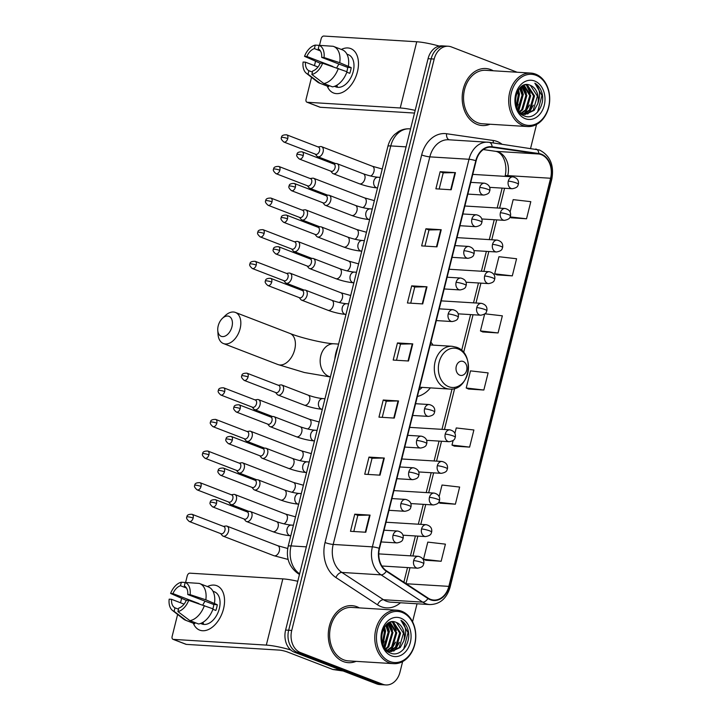 <?xml version="1.0" encoding="UTF-8"?>
<svg xmlns="http://www.w3.org/2000/svg" width="721" height="721" viewBox="0 0 721 721"><rect width="100%" height="100%" fill="white"/><g stroke="black" fill="none" stroke-linecap="round" stroke-linejoin="round"><path stroke-width="1.08" d="M417.396 396.46A31.544 24.126 93.5 0 0 430.392 387.88M433.015 345.107A31.544 24.126 93.5 0 0 430.933 342.169M517.119 72.235L451.454 46.946A17.854 13.654 93.5 0 0 448.273 46.243L442.153 45.865A17.854 13.654 93.5 0 0 428.067 58.689L285.606 630.055A17.854 13.654 93.5 0 0 294.33 652.181L376.614 683.878A17.854 13.654 93.5 0 0 379.787 684.571L382.851 684.761A17.854 13.654 93.5 0 1 379.67 684.067A17.854 13.654 93.5 0 0 382.851 684.761L385.906 684.95A17.854 13.654 93.5 0 0 399.993 672.134L402.624 661.59M445.217 46.054A17.854 13.654 93.5 0 0 431.131 58.87L288.67 630.244A17.854 13.654 93.5 0 0 297.394 652.37L379.67 684.067L297.394 652.37A17.854 13.654 93.5 0 1 288.67 630.244L431.131 58.87A17.854 13.654 93.5 0 1 445.217 46.054M490.884 69.64A28.57 21.855 93.5 0 0 485.801 68.522A28.57 21.855 93.5 0 0 462.603 92.333A28.57 21.855 93.5 0 0 477.221 124.436A28.57 21.855 93.5 0 0 482.304 125.553A28.57 21.855 93.5 0 0 490.001 124.237A28.57 21.855 93.5 0 1 482.304 125.553A28.57 21.855 93.5 0 1 477.221 124.436A28.57 21.855 93.5 0 1 462.603 92.333A28.57 21.855 93.5 0 1 485.801 68.522A28.57 21.855 93.5 0 1 490.884 69.64A28.57 21.855 93.5 0 1 493.281 70.775A28.57 21.855 93.5 0 0 490.884 69.64M356.967 606.758A28.57 21.855 93.5 0 0 351.884 605.649A28.57 21.855 93.5 0 0 328.686 629.451A28.57 21.855 93.5 0 0 343.304 661.554A28.57 21.855 93.5 0 0 348.378 662.671A28.57 21.855 93.5 0 0 356.084 661.355A28.57 21.855 93.5 0 1 348.378 662.671A28.57 21.855 93.5 0 1 343.304 661.554A28.57 21.855 93.5 0 1 328.686 629.451A28.57 21.855 93.5 0 1 351.884 605.649A28.57 21.855 93.5 0 1 356.967 606.758A28.57 21.855 93.5 0 1 359.364 607.893A28.57 21.855 93.5 0 0 356.967 606.758M541.291 154.645A19.043 14.564 -86.5 0 1 550.592 178.249L448.841 586.371A19.043 14.564 -86.5 0 1 433.808 600.043A19.043 14.564 -86.5 0 1 428.085 598.097L386.474 570.816A19.043 14.564 -86.5 0 1 379.507 548.411L476.148 160.828A19.043 14.564 -86.5 0 1 491.172 147.156A19.043 14.564 -86.5 0 1 492.082 147.246L538.812 153.997A19.043 14.564 -86.5 0 1 541.291 154.645M541.408 154.186A19.521 14.934 93.5 0 0 538.866 153.528L492.137 146.778A19.521 14.934 93.5 0 0 475.797 160.693L379.165 548.284A19.521 14.934 93.5 0 0 386.303 571.239L427.913 598.52A19.521 14.934 93.5 0 0 449.183 586.506L550.943 178.384A19.521 14.934 93.5 0 0 541.408 154.186M425.859 560.28L441.153 561.271L445.416 544.148L427.787 542.111L423.524 559.235L425.994 560.334M440.089 503.195L455.384 504.186L459.647 487.063L442.018 485.035L439.161 496.49M454.32 446.119L469.614 447.11L473.886 429.986L456.258 427.95L454.933 433.249M511.243 217.796L526.537 218.787L530.809 201.664L513.181 199.636L510.126 211.893M497.012 274.872L512.307 275.873L516.578 258.749L498.95 256.712L494.678 273.836L497.157 274.935M482.782 331.957L498.076 332.949L502.348 315.825L484.936 313.815M468.551 389.034L483.845 390.025L488.117 372.901L470.489 370.873L466.217 387.997L468.695 389.097M448.273 46.243A17.854 13.654 93.5 0 0 434.186 59.059L291.735 630.433A17.854 13.654 93.5 0 0 300.45 652.559L382.734 684.256A17.854 13.654 93.5 0 0 385.906 684.95M412.556 621.754L417.035 603.783M530.602 148.301L536.541 124.463M380.03 475.166L364.727 474.22L368.99 457.096L384.302 458.042L380.03 475.166M365.799 532.242L350.496 531.305L354.759 514.181L370.071 515.118L365.799 532.242M422.722 303.92L407.419 302.982L411.691 285.858L426.994 286.796L422.722 303.92M436.953 246.843L421.65 245.906L425.922 228.782L441.225 229.72L436.953 246.843M451.184 189.767L435.881 188.821L440.152 171.697L455.456 172.643L451.184 189.767M394.261 418.081L378.958 417.144L383.23 400.02L398.533 400.957L394.261 418.081M408.492 361.005L393.188 360.067L397.46 342.944L412.763 343.881L408.492 361.005M397.46 342.944L400.515 344.115L412.286 343.863A4.759 0.721 14 0 1 412.763 343.881M383.23 400.02L386.285 401.2L398.055 400.948A4.759 0.721 14 0 1 398.533 400.957M440.152 171.697L443.208 172.878M439.179 189.028L443.217 172.851L454.978 172.625A4.759 0.721 14 0 1 455.456 172.643M425.922 228.782L428.977 229.954L440.747 229.711A4.759 0.721 14 0 1 441.225 229.72M411.691 285.858L414.746 287.039M410.718 303.19L414.755 287.012L426.517 286.787A4.759 0.721 14 0 1 426.994 286.796M354.759 514.181L357.823 515.353L369.585 515.109A4.759 0.721 14 0 1 370.071 515.118M368.99 457.096L372.054 458.277M368.025 474.427L372.054 458.25L383.824 458.024A4.759 0.721 14 0 1 384.302 458.042M483.845 390.025L466.217 387.997M498.076 332.949L480.447 330.921L484.656 314.041M480.447 330.921L482.926 332.02M512.307 275.873L494.678 273.836M526.537 218.787L510.144 216.895M509.981 217.228L511.387 217.859M469.614 447.11L451.986 445.073L453.121 440.531M451.986 445.073L454.464 446.182M455.384 504.186L438.756 502.276M438.584 502.528L440.225 503.258M441.153 561.271L423.524 559.235M396.487 360.266L400.525 344.097M424.948 246.104L428.986 229.936M382.256 417.342L386.285 401.173M353.795 531.503L357.823 515.335M341.348 49.434A23.802 14.907 111.1 0 1 357.454 71.73A23.802 14.907 111.1 0 1 342.655 92.288A23.802 14.907 111.1 0 1 327.226 86.087A23.802 14.907 111.1 0 0 333.589 93.009A23.802 14.907 111.1 0 0 357.454 71.73A23.802 14.907 111.1 0 0 350.703 48.577A23.802 14.907 111.1 0 0 341.348 49.434M439.287 46.09A23.802 3.605 -166 0 0 416.747 41.764L323.774 36.05A2.974 1.866 -68.9 0 0 321.142 38.79L319.502 45.36M415.179 110.376A23.802 3.605 -166 0 0 400.236 107.979L307.263 102.265L320.25 107.267L413.232 112.981A5.948 0.901 14 0 1 414.494 113.116M320.25 107.267A2.974 1.866 111.1 0 1 319.899 107.186L306.903 102.184A2.974 1.866 -68.9 0 1 306.065 99.291L311.535 77.327M314.446 65.647L315.501 61.438M332.805 66.593A11.906 7.453 -68.9 0 1 332.85 66.485L306.867 56.472A11.906 7.453 111.1 0 1 314.41 48.613L320.43 50.93M346.828 72.181L349.766 73.317A17.259 10.806 111.1 0 0 350.64 70.478A17.259 10.806 111.1 0 0 351.19 67.612L339.744 62.7A19.638 12.293 111.1 0 0 333.616 46.459A19.638 12.293 111.1 0 0 333.111 46.288L319.106 45.333L318.231 48.848A11.906 7.453 111.1 0 1 321.683 57.383L347.666 67.395A11.906 7.453 -68.9 0 1 347.198 70.261A11.906 7.453 -68.9 0 1 346.792 71.667M336.779 67.9A11.906 7.453 111.1 0 1 339.032 64.07M346.9 54.129L348.351 54.688A17.259 10.806 111.1 0 1 353.245 71.478A17.259 10.806 111.1 0 1 335.941 86.899L334.49 86.34M334.688 86.259A17.259 10.806 111.1 0 0 337.392 86.214L336.004 85.682M333.616 46.459L342.277 49.794A19.638 12.293 111.1 0 1 348.414 66.035M346.99 71.749A19.638 12.293 111.1 0 1 332.489 86.862L323.828 83.528L311.851 74.461L312.725 70.955A11.906 7.453 111.1 0 0 320.259 63.097L322.611 63.241L346.99 71.749M312.436 72.082L308.894 70.721L308.02 74.227L319.998 83.285L328.659 86.628L328.947 85.493M328.659 86.628A19.638 12.293 111.1 0 1 328.154 86.448L319.493 83.113A19.638 12.293 111.1 0 1 317.474 81.96L306.407 73.317A15.474 9.688 111.1 0 1 303.09 62.033L305.443 62.177L317.979 67.008M338.329 68.405A19.638 12.293 111.1 0 1 323.828 83.528M319.998 83.285A19.638 12.293 111.1 0 1 319.493 83.113M339.744 62.7L324.035 57.527L321.683 57.383M319.106 45.333A15.474 9.688 111.1 0 1 324.035 57.527M322.611 63.241A15.474 9.688 111.1 0 1 311.851 74.461M308.02 74.227A15.474 9.688 111.1 0 1 306.407 73.317M308.894 70.721A11.906 7.453 111.1 0 1 305.443 62.177M306.867 56.472L304.514 56.328L320.196 63.25M304.514 56.328A15.474 9.688 111.1 0 1 315.284 45.099L314.41 48.613M319.106 45.36L315.284 45.099M332.85 66.485L332.39 66.458M351.19 67.612L347.666 67.395M523.843 124.4A25.586 19.575 93.5 0 0 548.591 107.032A25.586 19.575 93.5 0 0 536.082 75.317A25.586 19.575 93.5 0 0 511.342 92.685A25.586 19.575 93.5 0 0 523.843 124.4M522.797 125.499A26.785 20.485 93.5 0 0 527.556 126.545A26.785 20.485 93.5 0 0 549.312 104.221A26.785 20.485 93.5 0 0 535.604 74.128A26.785 20.485 93.5 0 0 530.845 73.082A26.785 20.485 93.5 0 0 509.089 95.397A26.785 20.485 93.5 0 0 522.797 125.499M530.845 73.082L485.693 70.307A26.785 20.485 93.5 0 0 463.945 92.621A26.785 20.485 93.5 0 0 477.644 122.723A26.785 20.485 93.5 0 0 482.412 123.769L527.556 126.545M537.713 103.842A14.88 11.383 93.5 0 0 530.44 85.402C516.164 78.364 508.855 110.8 524.095 115.82C534.441 120.867 545.734 105.599 541.922 92.793C540.543 88.341 538.181 85.132 534.847 83.167C539.984 88.304 540.939 95.199 537.713 103.842L534.162 110.394L525.158 114.468L522.374 113.882L519.255 112.079M525.735 84.718L527.574 85.222L534.531 95.929L530.341 110.16L523.257 114.161M524.203 114.414L520.499 113.431M525.393 84.781L526.618 85.159L533.576 95.875L529.385 110.106L522.788 114.026M515.533 97.641L515.371 99.543M518.011 90.386L519.228 94.992L516.542 107.204M517.462 91.369L518.273 94.929L516.182 106.122M520.129 87.674L523.058 95.226L518.859 109.457L518.02 110.322M519.616 88.223L522.094 95.163L517.651 109.673M522.157 86.06L526.88 95.46L522.689 109.691L519.544 112.305M521.653 86.394L525.924 95.397L521.734 109.628L519.12 111.917M524.086 85.132L530.71 95.695L526.51 109.925L521.382 113.458M523.608 85.312L529.755 95.632L525.555 109.862L520.923 113.215M530.44 85.402L537.406 96.109L533.207 110.34L524.681 114.432M534.667 81.022A19.638 15.024 93.5 0 0 515.677 94.352A19.638 15.024 93.5 0 0 525.267 118.695A19.638 15.024 93.5 0 0 544.256 105.365A19.638 15.024 93.5 0 0 534.667 81.022M534.847 83.167L541.967 95.478L537.569 112.116M533.333 105.203L529.349 112.323L527.664 113.999M526.465 85.105L530.259 93.342M529.511 104.969L525.528 112.088L523.834 113.765M523.185 114.297L522.355 114.891M523.158 85.511L526.429 93.108M518.147 90.179L518.778 92.639M518.029 104.266L516.66 107.528M520.913 86.962L523.32 94.334L518.66 111.295M518.453 89.71L519.49 94.091L516.867 108.051M515.839 95.893L515.38 101.418M218.193 325.901A10.716 6.705 -68.9 0 0 217.76 330.344A10.716 6.705 -68.9 0 0 224.096 336.437A10.716 6.705 -68.9 0 0 231.964 326.739A10.716 6.705 -68.9 0 0 230.215 317.096A10.716 6.705 -68.9 0 0 222.347 318.421A10.716 6.705 -68.9 0 0 218.193 325.901M222.347 318.421L225.168 315.708A16.664 10.436 111.1 0 1 235.397 312.436A16.664 10.436 111.1 0 1 240.12 328.65A16.664 10.436 111.1 0 1 223.42 343.538A16.664 10.436 111.1 0 1 218.021 334.247L217.76 330.344M459.773 375.172A7.138 5.462 93.5 0 0 466.676 370.324A7.138 5.462 93.5 0 0 463.179 361.473A7.138 5.462 93.5 0 0 456.276 366.322A7.138 5.462 93.5 0 0 459.773 375.172M418.991 390.043A28.272 21.621 93.5 0 0 422.209 387.375M337.897 346.873A32.733 25.037 93.5 0 0 334.805 359.283M315.284 154.132L316.798 155.979A5.353 3.353 -68.9 0 0 317.736 156.673A5.353 3.353 -68.9 0 0 318.376 156.808A5.353 3.353 -68.9 0 0 323.107 151.888A5.353 3.353 -68.9 0 0 321.584 146.678A5.353 3.353 -68.9 0 0 320.944 146.534A5.353 3.353 -68.9 0 0 320.43 146.561L318.06 146.913M287.76 138.585A3.866 2.424 -68.9 0 1 283.885 142.037L315.672 154.285A3.866 2.424 -68.9 0 0 316.14 154.384A3.866 2.424 -68.9 0 0 319.547 150.824A3.866 2.424 -68.9 0 0 318.448 147.066L286.67 134.818C283.137 134.755 281.415 135.647 281.523 137.495A3.866 0.586 -166 0 1 282.461 137.341A3.866 0.586 14 0 1 287.76 138.585A3.866 2.424 -68.9 0 0 286.67 134.818M307.398 185.757L308.912 187.604A5.353 3.353 -68.9 0 0 309.85 188.298A5.353 3.353 -68.9 0 0 310.499 188.433A5.353 3.353 -68.9 0 0 315.221 183.513A5.353 3.353 -68.9 0 0 313.698 178.303A5.353 3.353 -68.9 0 0 313.058 178.159A5.353 3.353 -68.9 0 0 312.544 178.186L310.174 178.538M279.874 170.201A3.866 2.424 -68.9 0 1 275.999 173.662L307.786 185.91A3.866 2.424 -68.9 0 0 308.255 186.009A3.866 2.424 -68.9 0 0 311.661 182.449A3.866 2.424 -68.9 0 0 310.571 178.691L278.784 166.443C275.251 166.38 273.538 167.272 273.638 169.12A3.866 0.586 -166 0 1 274.575 168.966A3.866 0.586 14 0 1 279.874 170.201A3.866 2.424 -68.9 0 0 278.784 166.443M299.512 217.381L301.027 219.229A5.353 3.353 -68.9 0 0 301.964 219.914A5.353 3.353 -68.9 0 0 302.613 220.058A5.353 3.353 -68.9 0 0 307.335 215.128A5.353 3.353 -68.9 0 0 305.812 209.919A5.353 3.353 -68.9 0 0 305.172 209.784A5.353 3.353 -68.9 0 0 304.659 209.802L302.297 210.162M271.997 201.826A3.866 2.424 -68.9 0 1 268.113 205.287L299.9 217.526A3.866 2.424 -68.9 0 0 300.369 217.625A3.866 2.424 -68.9 0 0 303.775 214.074A3.866 2.424 -68.9 0 0 302.685 210.307L270.898 198.068C267.365 198.005 265.652 198.897 265.752 200.735A3.866 0.586 -166 0 1 266.689 200.591A3.866 0.586 14 0 1 271.997 201.826A3.866 2.424 -68.9 0 0 270.898 198.068M291.626 248.997L293.15 250.845A5.353 3.353 -68.9 0 0 294.078 251.539A5.353 3.353 -68.9 0 0 294.727 251.683A5.353 3.353 -68.9 0 0 299.449 246.753A5.353 3.353 -68.9 0 0 297.935 241.544A5.353 3.353 -68.9 0 0 297.286 241.409A5.353 3.353 -68.9 0 0 296.773 241.427L294.411 241.778M264.111 233.451A3.866 2.424 -68.9 0 1 260.236 236.903L292.014 249.151A3.866 2.424 -68.9 0 0 292.483 249.25A3.866 2.424 -68.9 0 0 295.898 245.69A3.866 2.424 -68.9 0 0 294.799 241.932L263.012 229.684C259.479 229.62 257.767 230.513 257.866 232.36A3.866 0.586 -166 0 1 258.803 232.216A3.866 0.586 14 0 1 264.111 233.451A3.866 2.424 -68.9 0 0 263.012 229.684M283.741 280.622L285.264 282.47A5.353 3.353 -68.9 0 0 286.201 283.164A5.353 3.353 -68.9 0 0 286.841 283.299A5.353 3.353 -68.9 0 0 291.563 278.378A5.353 3.353 -68.9 0 0 290.049 273.169A5.353 3.353 -68.9 0 0 289.4 273.025A5.353 3.353 -68.9 0 0 288.887 273.052L286.525 273.403M256.225 265.076A3.866 2.424 -68.9 0 1 252.35 268.527L284.137 280.775A3.866 2.424 -68.9 0 0 284.597 280.875A3.866 2.424 -68.9 0 0 288.012 277.315A3.866 2.424 -68.9 0 0 286.913 273.556L255.126 261.308C251.593 261.245 249.881 262.138 249.98 263.985A3.866 0.586 -166 0 1 250.926 263.832A3.866 0.586 14 0 1 256.225 265.076A3.866 2.424 -68.9 0 0 255.126 261.308M252.206 407.113L253.72 408.96A5.353 3.353 -68.9 0 0 254.657 409.654A5.353 3.353 -68.9 0 0 255.306 409.789A5.353 3.353 -68.9 0 0 260.029 404.869A5.353 3.353 -68.9 0 0 258.515 399.65A5.353 3.353 -68.9 0 0 257.866 399.515A5.353 3.353 -68.9 0 0 257.352 399.542L254.991 399.894M224.691 391.557A3.866 2.424 -68.9 0 1 220.806 395.018L252.593 407.266A3.866 2.424 -68.9 0 0 253.062 407.365A3.866 2.424 -68.9 0 0 256.478 403.805A3.866 2.424 -68.9 0 0 255.378 400.038L223.591 387.799C220.058 387.736 218.346 388.628 218.445 390.476A3.866 0.586 -166 0 1 219.382 390.322A3.866 0.586 14 0 1 224.691 391.557A3.866 2.424 -68.9 0 0 223.591 387.799M244.32 438.738L245.843 440.585A5.353 3.353 -68.9 0 0 246.771 441.27A5.353 3.353 -68.9 0 0 247.42 441.414A5.353 3.353 -68.9 0 0 252.143 436.484A5.353 3.353 -68.9 0 0 250.629 431.275A5.353 3.353 -68.9 0 0 249.98 431.14A5.353 3.353 -68.9 0 0 249.466 431.158L247.105 431.519M216.805 423.182A3.866 2.424 -68.9 0 1 212.929 426.643L244.716 438.882A3.866 2.424 -68.9 0 0 245.176 438.981A3.866 2.424 -68.9 0 0 248.592 435.43A3.866 2.424 -68.9 0 0 247.492 431.663L215.705 419.424C212.172 419.361 210.46 420.253 210.559 422.091A3.866 0.586 -166 0 1 211.505 421.947A3.866 0.586 14 0 1 216.805 423.182A3.866 2.424 -68.9 0 0 215.705 419.424M236.434 470.353L237.957 472.201A5.353 3.353 -68.9 0 0 238.894 472.895A5.353 3.353 -68.9 0 0 239.534 473.039A5.353 3.353 -68.9 0 0 244.257 468.109A5.353 3.353 -68.9 0 0 242.743 462.9A5.353 3.353 -68.9 0 0 242.094 462.756A5.353 3.353 -68.9 0 0 241.58 462.783L239.219 463.134M208.919 454.807A3.866 2.424 -68.9 0 1 205.043 458.259L236.83 470.507A3.866 2.424 -68.9 0 0 237.29 470.606A3.866 2.424 -68.9 0 0 240.706 467.046A3.866 2.424 -68.9 0 0 239.606 463.288L207.819 451.04C204.286 450.976 202.574 451.869 202.682 453.716A3.866 0.586 -166 0 1 203.619 453.572A3.866 0.586 14 0 1 208.919 454.807A3.866 2.424 -68.9 0 0 207.819 451.04M228.557 501.978L230.071 503.826A5.353 3.353 -68.9 0 0 231.008 504.52A5.353 3.353 -68.9 0 0 231.648 504.655A5.353 3.353 -68.9 0 0 236.38 499.734A5.353 3.353 -68.9 0 0 234.857 494.525A5.353 3.353 -68.9 0 0 234.217 494.381A5.353 3.353 -68.9 0 0 233.703 494.408L231.333 494.759M201.033 486.432A3.866 2.424 -68.9 0 1 197.157 489.883L228.945 502.131A3.866 2.424 -68.9 0 0 229.413 502.231A3.866 2.424 -68.9 0 0 232.82 498.671A3.866 2.424 -68.9 0 0 231.72 494.912L199.942 482.664C196.409 482.601 194.688 483.494 194.796 485.341A3.866 0.586 -166 0 1 195.733 485.188A3.866 0.586 14 0 1 201.033 486.432A3.866 2.424 -68.9 0 0 199.942 482.664M220.671 533.603L222.185 535.451A5.353 3.353 -68.9 0 0 223.122 536.145A5.353 3.353 -68.9 0 0 223.771 536.28A5.353 3.353 -68.9 0 0 228.494 531.35A5.353 3.353 -68.9 0 0 226.971 526.141A5.353 3.353 -68.9 0 0 226.331 526.006A5.353 3.353 -68.9 0 0 225.817 526.033L223.447 526.384M193.147 518.048A3.866 2.424 -68.9 0 1 189.272 521.508L221.059 533.747A3.866 2.424 -68.9 0 0 221.527 533.855A3.866 2.424 -68.9 0 0 224.934 530.295A3.866 2.424 -68.9 0 0 223.843 526.528L192.056 514.289C188.523 514.226 186.811 515.118 186.91 516.957A3.866 0.586 -166 0 1 187.848 516.813A3.866 0.586 14 0 1 193.147 518.048A3.866 2.424 -68.9 0 0 192.056 514.289M330.777 171.138L332.291 172.986A5.353 3.353 -68.9 0 0 333.228 173.68A5.353 3.353 -68.9 0 0 333.877 173.815A5.353 3.353 -68.9 0 0 338.455 169.39A5.353 3.353 -68.9 0 0 337.077 163.685A5.353 3.353 -68.9 0 0 336.437 163.541A5.353 3.353 -68.9 0 0 335.923 163.568L333.562 163.919M303.253 155.592A3.866 2.424 -68.9 0 1 299.377 159.044L331.164 171.292A3.866 2.424 -68.9 0 0 331.633 171.391A3.866 2.424 -68.9 0 0 335.04 167.831A3.866 2.424 -68.9 0 0 333.949 164.073L302.162 151.825C298.629 151.761 296.917 152.654 297.016 154.501A3.866 0.586 -166 0 1 297.953 154.348A3.866 0.586 14 0 1 303.253 155.592A3.866 2.424 -68.9 0 0 302.162 151.825M322.891 202.763L324.405 204.611A5.353 3.353 -68.9 0 0 325.342 205.305A5.353 3.353 -68.9 0 0 325.991 205.44A5.353 3.353 -68.9 0 0 330.569 201.015A5.353 3.353 -68.9 0 0 329.2 195.301A5.353 3.353 -68.9 0 0 328.551 195.166A5.353 3.353 -68.9 0 0 328.037 195.193L325.676 195.544M295.376 187.208A3.866 2.424 -68.9 0 1 291.491 190.668L323.278 202.907A3.866 2.424 -68.9 0 0 323.747 203.016A3.866 2.424 -68.9 0 0 327.163 199.456A3.866 2.424 -68.9 0 0 326.063 195.688L294.276 183.449C290.743 183.386 289.031 184.279 289.13 186.126A3.866 0.586 -166 0 1 290.067 185.973A3.866 0.586 14 0 1 295.376 187.208A3.866 2.424 -68.9 0 0 294.276 183.449M315.005 234.388L316.528 236.236A5.353 3.353 -68.9 0 0 317.456 236.921A5.353 3.353 -68.9 0 0 318.105 237.065A5.353 3.353 -68.9 0 0 322.693 232.64A5.353 3.353 -68.9 0 0 321.314 226.926A5.353 3.353 -68.9 0 0 320.665 226.791A5.353 3.353 -68.9 0 0 320.151 226.809L317.79 227.16M287.49 218.833A3.866 2.424 -68.9 0 1 283.614 222.293L315.401 234.532A3.866 2.424 -68.9 0 0 315.861 234.631A3.866 2.424 -68.9 0 0 319.277 231.08A3.866 2.424 -68.9 0 0 318.177 227.313L286.39 215.074C282.857 215.011 281.145 215.894 281.244 217.742A3.866 0.586 -166 0 1 282.19 217.598A3.866 0.586 14 0 1 287.49 218.833A3.866 2.424 -68.9 0 0 286.39 215.074M307.128 266.004L308.642 267.851A5.353 3.353 -68.9 0 0 309.579 268.545A5.353 3.353 -68.9 0 0 310.219 268.681A5.353 3.353 -68.9 0 0 314.807 264.256A5.353 3.353 -68.9 0 0 313.428 258.551A5.353 3.353 -68.9 0 0 312.779 258.406A5.353 3.353 -68.9 0 0 312.265 258.433L309.904 258.785M279.604 250.457A3.866 2.424 -68.9 0 1 275.728 253.909L307.516 266.157A3.866 2.424 -68.9 0 0 307.975 266.256A3.866 2.424 -68.9 0 0 311.391 262.696A3.866 2.424 -68.9 0 0 310.291 258.938L278.504 246.69C274.971 246.627 273.259 247.519 273.367 249.367A3.866 0.586 -166 0 1 274.304 249.214A3.866 0.586 14 0 1 279.604 250.457A3.866 2.424 -68.9 0 0 278.504 246.69M299.242 297.629L300.756 299.476A5.353 3.353 -68.9 0 0 301.693 300.17A5.353 3.353 -68.9 0 0 302.333 300.306A5.353 3.353 -68.9 0 0 306.921 295.88A5.353 3.353 -68.9 0 0 305.542 290.175A5.353 3.353 -68.9 0 0 304.902 290.031A5.353 3.353 -68.9 0 0 304.388 290.058L302.018 290.41M271.718 282.073A3.866 2.424 -68.9 0 1 267.842 285.534L299.63 297.782A3.866 2.424 -68.9 0 0 300.098 297.881A3.866 2.424 -68.9 0 0 303.505 294.321A3.866 2.424 -68.9 0 0 302.405 290.563L270.627 278.315C267.094 278.252 265.373 279.144 265.481 280.992A3.866 0.586 -166 0 1 266.419 280.839A3.866 0.586 14 0 1 271.718 282.073A3.866 2.424 -68.9 0 0 270.627 278.315M275.584 392.494L277.107 394.342A5.353 3.353 -68.9 0 0 278.036 395.036A5.353 3.353 -68.9 0 0 278.685 395.171A5.353 3.353 -68.9 0 0 283.263 390.746A5.353 3.353 -68.9 0 0 281.893 385.041A5.353 3.353 -68.9 0 0 281.244 384.897A5.353 3.353 -68.9 0 0 280.73 384.924L278.369 385.275M248.069 376.948A3.866 2.424 -68.9 0 1 244.194 380.4L275.972 392.648A3.866 2.424 -68.9 0 0 276.44 392.747A3.866 2.424 -68.9 0 0 279.856 389.187A3.866 2.424 -68.9 0 0 278.757 385.429L246.97 373.181C243.437 373.118 241.724 374.01 241.823 375.857A3.866 0.586 -166 0 1 242.761 375.704A3.866 0.586 14 0 1 248.069 376.948A3.866 2.424 -68.9 0 0 246.97 373.181M267.698 424.119L269.221 425.967A5.353 3.353 -68.9 0 0 270.159 426.661A5.353 3.353 -68.9 0 0 270.799 426.796A5.353 3.353 -68.9 0 0 275.386 422.371A5.353 3.353 -68.9 0 0 274.007 416.657A5.353 3.353 -68.9 0 0 273.358 416.522A5.353 3.353 -68.9 0 0 272.844 416.549L270.483 416.9M240.183 408.564A3.866 2.424 -68.9 0 1 236.308 412.024L268.095 424.263A3.866 2.424 -68.9 0 0 268.554 424.372A3.866 2.424 -68.9 0 0 271.97 420.812A3.866 2.424 -68.9 0 0 270.871 417.044L239.084 404.805C235.551 404.742 233.838 405.635 233.946 407.473A3.866 0.586 -166 0 1 234.884 407.329A3.866 0.586 14 0 1 240.183 408.564A3.866 2.424 -68.9 0 0 239.084 404.805M259.821 455.735L261.335 457.592A5.353 3.353 -68.9 0 0 262.273 458.277A5.353 3.353 -68.9 0 0 262.913 458.421A5.353 3.353 -68.9 0 0 267.5 453.996A5.353 3.353 -68.9 0 0 266.121 448.282A5.353 3.353 -68.9 0 0 265.472 448.147A5.353 3.353 -68.9 0 0 264.967 448.165L262.597 448.516M232.297 440.189A3.866 2.424 -68.9 0 1 228.422 443.649L260.209 455.888A3.866 2.424 -68.9 0 0 260.669 455.987A3.866 2.424 -68.9 0 0 264.084 452.437A3.866 2.424 -68.9 0 0 262.985 448.669L231.198 436.421C227.674 436.367 225.952 437.25 226.061 439.098A3.866 0.586 -166 0 1 226.998 438.954A3.866 0.586 14 0 1 232.297 440.189A3.866 2.424 -68.9 0 0 231.198 436.421M251.935 487.36L253.45 489.208A5.353 3.353 -68.9 0 0 254.387 489.901A5.353 3.353 -68.9 0 0 255.027 490.037A5.353 3.353 -68.9 0 0 259.614 485.612A5.353 3.353 -68.9 0 0 258.235 479.907A5.353 3.353 -68.9 0 0 257.595 479.762A5.353 3.353 -68.9 0 0 257.082 479.789L254.711 480.141M224.411 471.813A3.866 2.424 -68.9 0 1 220.536 475.265L252.323 487.513A3.866 2.424 -68.9 0 0 252.792 487.612A3.866 2.424 -68.9 0 0 256.198 484.052A3.866 2.424 -68.9 0 0 255.108 480.294L223.321 468.046C219.788 467.983 218.066 468.875 218.175 470.723A3.866 0.586 -166 0 1 219.112 470.57A3.866 0.586 14 0 1 224.411 471.813A3.866 2.424 -68.9 0 0 223.321 468.046M244.049 518.985L245.564 520.832A5.353 3.353 -68.9 0 0 246.501 521.526A5.353 3.353 -68.9 0 0 247.15 521.662A5.353 3.353 -68.9 0 0 251.728 517.236A5.353 3.353 -68.9 0 0 250.349 511.522A5.353 3.353 -68.9 0 0 249.709 511.387A5.353 3.353 -68.9 0 0 249.196 511.414L246.834 511.766M216.525 503.429A3.866 2.424 -68.9 0 1 212.65 506.89L244.437 519.138A3.866 2.424 -68.9 0 0 244.906 519.237A3.866 2.424 -68.9 0 0 248.312 515.677A3.866 2.424 -68.9 0 0 247.222 511.91L215.435 499.671C211.902 499.608 210.19 500.5 210.289 502.348A3.866 0.586 -166 0 1 211.226 502.195A3.866 0.586 14 0 1 216.525 503.429A3.866 2.424 -68.9 0 0 215.435 499.671M207.423 586.561A23.802 14.907 111.1 0 1 223.528 608.857A23.802 14.907 111.1 0 1 208.739 629.406A23.802 14.907 111.1 0 1 193.309 623.214A23.802 14.907 111.1 0 0 199.672 630.127A23.802 14.907 111.1 0 0 223.528 608.857A23.802 14.907 111.1 0 0 216.787 585.695L216.787 585.695A23.802 14.907 111.1 0 0 207.423 586.561M297.773 581.279A23.802 3.605 -166 0 0 282.83 578.882L189.848 573.168A2.974 1.866 -68.9 0 0 187.226 575.908L185.585 582.487M290.689 649.945A23.802 3.605 -166 0 0 266.319 645.097L173.346 639.383L186.333 644.385L279.306 650.099A5.948 0.901 14 0 1 287.472 652L332.751 669.448L340.366 669.917M186.333 644.385A2.974 1.866 111.1 0 1 185.973 644.313L172.986 639.311A2.974 1.866 -68.9 0 1 172.139 636.409L177.618 614.445M180.529 602.774L181.575 598.565M343.178 670.999L333.138 669.548A2.974 2.28 -86.5 0 1 332.751 669.448M198.888 603.711A11.906 7.453 -68.9 0 1 198.933 603.603L172.95 593.599A11.906 7.453 111.1 0 1 180.484 585.731L186.514 588.057M212.911 609.308L215.849 610.435A17.259 10.806 111.1 0 0 216.724 607.596A17.259 10.806 111.1 0 0 217.273 604.73L205.827 599.818A19.638 12.293 111.1 0 0 199.699 583.577A19.638 12.293 111.1 0 0 199.194 583.406L185.189 582.46L184.315 585.966A11.906 7.453 111.1 0 1 187.766 594.51L213.749 604.513A11.906 7.453 -68.9 0 1 213.281 607.379A11.906 7.453 -68.9 0 1 212.875 608.794M202.862 605.018A11.906 7.453 111.1 0 1 205.115 601.188M212.974 591.247L214.434 591.806A17.259 10.806 111.1 0 1 219.319 608.596A17.259 10.806 111.1 0 1 202.024 624.016L200.573 623.458M200.771 623.386A17.259 10.806 111.1 0 0 203.475 623.332L202.087 622.8M199.699 583.577L208.36 586.921A19.638 12.293 111.1 0 1 214.488 603.162M213.065 608.866A19.638 12.293 111.1 0 1 198.572 623.98L189.911 620.646L177.925 611.588L178.799 608.073A11.906 7.453 111.1 0 0 186.342 600.214L188.695 600.359L213.065 608.866M178.52 609.209L174.978 607.839L174.103 611.354L186.081 620.411L194.742 623.746L195.021 622.62M194.742 623.746A19.638 12.293 111.1 0 1 194.237 623.575L185.576 620.231A19.638 12.293 111.1 0 1 183.549 619.087L172.49 610.435A15.474 9.688 111.1 0 1 169.174 599.16L171.526 599.304L184.062 604.135M204.404 605.532A19.638 12.293 111.1 0 1 189.911 620.646M186.081 620.411A19.638 12.293 111.1 0 1 185.576 620.231M205.827 599.818L190.119 594.654L187.766 594.51M172.95 593.599L170.598 593.446A15.474 9.688 111.1 0 1 181.368 582.226L185.189 582.478A15.474 9.688 111.1 0 1 190.119 594.654M188.695 600.359A15.474 9.688 111.1 0 1 177.925 611.588M174.103 611.354A15.474 9.688 111.1 0 1 172.49 610.435M174.978 607.839A11.906 7.453 111.1 0 1 171.526 599.304M170.598 593.446L186.279 600.368M181.368 582.226L180.484 585.731M198.933 603.603L198.473 603.576M217.273 604.73L213.749 604.513M389.926 661.527A25.586 19.575 93.5 0 0 414.665 644.15A25.586 19.575 93.5 0 0 402.165 612.435A25.586 19.575 93.5 0 0 377.425 629.803A25.586 19.575 93.5 0 0 389.926 661.527M388.88 662.617A26.785 20.485 93.5 0 0 393.639 663.662A26.785 20.485 93.5 0 0 415.386 641.348A26.785 20.485 93.5 0 0 401.687 611.246A26.785 20.485 93.5 0 0 396.92 610.2A26.785 20.485 93.5 0 0 375.172 632.515A26.785 20.485 93.5 0 0 388.88 662.617M396.92 610.2L351.776 607.424A26.785 20.485 93.5 0 0 330.02 629.748A26.785 20.485 93.5 0 0 343.728 659.841A26.785 20.485 93.5 0 0 348.486 660.887L393.639 663.662M403.796 640.96A14.88 11.383 93.5 0 0 396.523 622.52C382.247 615.491 374.938 647.918 390.178 652.938C400.525 657.985 411.817 642.717 408.005 629.92C406.626 625.458 404.265 622.25 400.921 620.294C406.058 625.431 407.014 632.317 403.796 640.96L400.245 647.521L391.233 651.586L388.457 651L385.338 649.206M391.818 621.844L393.657 622.34L400.615 633.047L396.415 647.278L389.34 651.279M390.277 651.532L386.582 650.549M391.476 621.899L392.702 622.286L399.659 632.993L395.459 647.224L388.871 651.144M381.607 634.768L381.454 636.661M384.095 627.504L385.311 632.11L382.617 644.331M383.536 628.487L384.356 632.056L382.265 643.24M386.213 624.792L389.133 632.344L384.942 646.575L384.104 647.449M385.699 625.341L388.177 632.29L383.734 646.8M388.231 623.187L392.963 632.578L388.763 646.809L385.618 649.432M387.736 623.512L392.008 632.524L387.808 646.755L385.203 649.035M390.16 622.25L396.784 632.813L392.594 647.043L387.465 650.576M389.691 622.43L395.829 632.759L391.638 646.989L387.006 650.333M396.523 622.52L403.481 633.227L399.29 647.458L390.755 651.55M400.741 618.14A19.638 15.024 93.5 0 0 381.76 631.479A19.638 15.024 93.5 0 0 391.35 655.813A19.638 15.024 93.5 0 0 410.339 642.483A19.638 15.024 93.5 0 0 400.741 618.14M400.921 620.294L408.05 632.596L403.652 649.242M399.416 642.33L395.432 649.45L393.747 651.126M392.548 622.223L396.343 630.46M395.586 642.096L391.611 649.215L389.917 650.892M389.268 651.414L388.43 652.009M389.241 622.638L392.512 630.226M384.221 627.297L384.861 629.757M384.113 641.384L382.743 644.646M386.988 624.089L389.403 631.452L384.735 648.413M384.527 626.828L385.573 631.217L382.95 645.178M381.914 633.02L381.463 638.536M428.067 58.689L434.186 59.059M376.614 683.878L382.734 684.256M294.33 652.181L300.45 652.559M285.606 630.055L291.735 630.433M299.612 573.898A11.906 7.03 123.2 0 1 297.539 573.195C288.95 566.553 285.822 557.612 288.157 546.365L387.889 146.381C389.061 141.713 391.305 137.747 394.63 134.494L398.425 131.592C401.876 129.546 405.59 128.626 409.555 128.834A23.802 18.205 93.5 0 0 390.773 145.921L406.085 146.868M387.889 146.381A11.906 1.802 14 0 1 390.773 145.921L291.05 545.905L306.353 546.851M288.157 546.365A11.906 1.802 14 0 1 291.05 545.905A23.802 18.205 93.5 0 0 299.63 573.826M550.592 178.249L507.737 175.618A19.043 14.564 93.5 0 0 498.436 152.014A19.043 14.564 93.5 0 0 495.958 151.365L483.331 149.544M400.47 602.765A29.759 22.766 -86.5 0 1 381.184 606.703A29.759 22.766 -86.5 0 1 377.534 604.82L335.923 577.539A29.759 22.766 -86.5 0 1 325.036 542.543L421.668 154.952A29.759 22.766 -86.5 0 1 446.569 133.736L493.299 140.487A29.759 22.766 -86.5 0 1 501.924 144.164M427.913 598.52A5.948 3.515 123.2 0 1 422.695 602.134L383.509 599.728A23.802 18.205 93.5 0 0 386.429 601.233A23.802 18.205 93.5 0 0 390.665 602.161L429.842 604.568A23.802 18.205 -86.5 0 1 422.695 602.134L381.085 574.853A23.802 18.205 -86.5 0 1 372.369 546.851L469.01 159.269A5.948 0.901 14 0 1 475.797 160.693M535.658 149.04A5.948 3.83 98.2 0 1 535.865 149.067A5.948 3.83 98.2 0 1 538.866 153.528M379.165 548.284A5.948 0.901 -166 0 0 372.369 546.851L333.192 544.445A23.802 18.205 93.5 0 0 341.898 572.447L383.509 599.728A5.948 3.515 -56.8 0 0 377.534 604.82M386.303 571.239A5.948 3.515 123.2 0 1 381.085 574.853L341.898 572.447A5.948 3.515 -56.8 0 0 335.923 577.539M449.183 586.506A5.948 0.901 14 0 1 450.075 587.255L551.826 179.132C554.269 165.271 550.15 155.565 539.47 150.013L489.126 142.316L448.606 139.766A23.802 18.205 93.5 0 0 429.824 156.863L469.01 159.269A23.802 18.205 -86.5 0 1 487.793 142.181A23.802 18.205 -86.5 0 1 488.928 142.298A5.948 3.83 98.2 0 1 489.126 142.316A5.948 3.83 98.2 0 1 492.137 146.778M551.826 179.132A5.948 0.901 -166 0 0 550.943 178.384M421.668 154.952A5.948 0.901 14 0 0 429.824 156.863L333.192 544.445A5.948 0.901 14 0 1 325.036 542.543M446.569 133.736A5.948 3.83 -81.8 0 0 449.273 139.811M493.299 140.487A5.948 3.83 -81.8 0 0 493.371 142.929M448.841 586.371L406.211 583.749M406.013 583.622L409.979 567.733M412.908 555.981L417.856 536.109M420.785 524.365L425.741 504.484M428.671 492.74L433.627 472.868M436.556 461.116L441.513 441.243M444.442 429.5L454.681 388.439M463.63 352.524L473.048 314.753M475.977 303.009L480.934 283.128M483.863 271.384L488.82 251.512M491.749 239.76L496.706 219.887M499.635 208.144L504.583 188.262M507.512 176.519L507.737 175.618A10.716 1.622 14 0 0 505.142 176.032C507.8 164.199 503.06 152.419 495.597 151.329A10.716 6.886 -81.8 0 0 495.958 151.365L538.812 153.997M492.082 147.246L490.253 147.138M408.014 360.978L412.286 343.863M422.254 303.892L426.517 286.787M436.484 246.816L440.747 229.711M450.715 189.731L454.978 172.625M393.783 418.054L398.055 400.948M379.552 475.13L383.824 458.024M365.322 532.215L369.585 515.109M400.236 107.979L416.747 41.764M330.398 376.957L304.415 372.523L277.982 364.556A16.664 10.436 -68.9 0 0 294.691 349.667A16.664 10.436 -68.9 0 0 289.968 333.453C301.603 338.131 324.603 343.412 333.94 343.791A16.664 12.744 -86.5 0 0 320.791 355.759A16.664 12.744 -86.5 0 0 328.929 376.407A16.664 12.744 -86.5 0 0 330.425 376.858M448.705 386.708A19.683 15.051 93.5 0 0 467.74 373.343A19.683 15.051 93.5 0 0 458.123 348.955A19.683 15.051 93.5 0 0 439.089 362.312A19.683 15.051 93.5 0 0 448.705 386.708M445.587 388.213A21.423 16.385 93.5 0 0 449.39 389.052C469.569 391.512 475.887 353.425 456.546 347.27L452.022 346.278A21.423 16.385 93.5 0 0 434.619 364.132A21.423 16.385 93.5 0 0 445.587 388.213M472.769 174.383L512.982 176.852C517.182 177.97 518.985 180.43 518.39 184.234A5.948 0.901 -166 0 0 516.443 183.026A5.948 0.901 14 0 0 508.287 181.124A5.948 4.551 93.5 0 0 511.198 188.505A5.948 4.551 93.5 0 0 512.252 188.731L489.757 187.352M512.982 176.852A5.948 4.551 93.5 0 0 508.287 181.124M370.765 176.023A5.353 3.353 -68.9 0 0 373.947 171.472A5.353 3.353 -68.9 0 0 374.019 171.147A5.353 3.353 -68.9 0 0 372.424 166.263L321.584 146.678M464.883 206.008L505.097 208.477C509.296 209.595 511.099 212.055 510.513 215.858A5.948 0.901 -166 0 0 508.557 214.651A5.948 0.901 14 0 0 500.401 212.749A5.948 4.551 93.5 0 0 503.312 220.121A5.948 4.551 93.5 0 0 504.367 220.356L481.871 218.977M505.097 208.477A5.948 4.551 93.5 0 0 500.401 212.749M362.879 207.639A5.353 3.353 -68.9 0 0 366.061 203.097A5.353 3.353 -68.9 0 0 366.133 202.772A5.353 3.353 -68.9 0 0 364.538 197.878L313.698 178.303M456.997 237.624L497.22 240.102C501.41 241.211 503.213 243.671 502.627 247.483A5.948 0.901 -166 0 0 500.68 246.276A5.948 0.901 14 0 0 492.524 244.374A5.948 4.551 93.5 0 0 495.426 251.746A5.948 4.551 93.5 0 0 496.49 251.98L473.994 250.602M497.22 240.102A5.948 4.551 93.5 0 0 492.524 244.374M354.993 239.264A5.353 3.353 -68.9 0 0 358.175 234.713A5.353 3.353 -68.9 0 0 358.247 234.388A5.353 3.353 -68.9 0 0 356.661 229.503L305.812 209.919M449.111 269.248L489.334 271.718C493.525 272.835 495.327 275.296 494.741 279.099A5.948 0.901 -166 0 0 492.794 277.9A5.948 0.901 14 0 0 484.638 275.99A5.948 4.551 93.5 0 0 487.54 283.371A5.948 4.551 93.5 0 0 488.604 283.605L466.108 282.217M489.334 271.718A5.948 4.551 93.5 0 0 484.638 275.99M347.116 270.889A5.353 3.353 -68.9 0 0 350.289 266.337A5.353 3.353 -68.9 0 0 350.361 266.013A5.353 3.353 -68.9 0 0 348.775 261.128L297.935 241.544M441.225 300.873L481.448 303.343C485.639 304.46 487.45 306.921 486.855 310.724A5.948 0.901 -166 0 0 484.909 309.516A5.948 0.901 14 0 0 476.752 307.615A5.948 4.551 93.5 0 0 479.663 314.996A5.948 4.551 93.5 0 0 480.718 315.221L458.223 313.842M481.448 303.343A5.948 4.551 93.5 0 0 476.752 307.615M339.23 302.505A5.353 3.353 -68.9 0 0 342.403 297.962A5.353 3.353 -68.9 0 0 342.484 297.638A5.353 3.353 -68.9 0 0 340.889 292.753L290.049 273.169M409.69 427.364L449.913 429.833C454.104 430.951 455.906 433.411 455.321 437.214A5.948 0.901 -166 0 0 453.374 436.007A5.948 0.901 14 0 0 445.217 434.105A5.948 4.551 93.5 0 0 448.12 441.477A5.948 4.551 93.5 0 0 449.183 441.712L426.688 440.333M449.913 429.833A5.948 4.551 93.5 0 0 445.217 434.105M307.696 428.995A5.353 3.353 -68.9 0 0 310.868 424.453A5.353 3.353 -68.9 0 0 310.94 424.128A5.353 3.353 -68.9 0 0 309.354 419.234L258.515 399.65M401.804 458.98L442.027 461.458C446.218 462.567 448.02 465.027 447.435 468.83A5.948 0.901 -166 0 0 445.488 467.632A5.948 0.901 14 0 0 437.332 465.73A5.948 4.551 93.5 0 0 440.234 473.102A5.948 4.551 93.5 0 0 441.297 473.337L418.802 471.949M442.027 461.458A5.948 4.551 93.5 0 0 437.332 465.73M299.81 460.62A5.353 3.353 -68.9 0 0 302.982 456.069A5.353 3.353 -68.9 0 0 303.054 455.744A5.353 3.353 -68.9 0 0 301.468 450.859L250.629 431.275M393.927 490.604L434.141 493.074C438.341 494.191 440.143 496.652 439.549 500.455A5.948 0.901 -166 0 0 437.602 499.256A5.948 0.901 14 0 0 429.446 497.346A5.948 4.551 93.5 0 0 432.357 504.727A5.948 4.551 93.5 0 0 433.411 504.961L410.916 503.573M434.141 493.074A5.948 4.551 93.5 0 0 429.446 497.346M291.924 492.245A5.353 3.353 -68.9 0 0 295.096 487.693A5.353 3.353 -68.9 0 0 295.177 487.369A5.353 3.353 -68.9 0 0 293.582 482.484L242.743 462.9M386.041 522.229L426.255 524.699C430.455 525.816 432.258 528.277 431.663 532.08A5.948 0.901 -166 0 0 429.716 530.872A5.948 0.901 14 0 0 421.56 528.971A5.948 4.551 93.5 0 0 424.471 536.343A5.948 4.551 93.5 0 0 425.525 536.577L403.03 535.198M426.255 524.699A5.948 4.551 93.5 0 0 421.56 528.971M284.038 523.861A5.353 3.353 -68.9 0 0 287.219 519.318A5.353 3.353 -68.9 0 0 287.291 518.994A5.353 3.353 -68.9 0 0 285.696 514.109L234.857 494.525M378.786 553.89L418.369 556.324C422.569 557.441 424.372 559.902 423.786 563.705A5.948 0.901 -166 0 0 421.83 562.497A5.948 0.901 14 0 0 413.674 560.596A5.948 4.551 93.5 0 0 416.585 567.968A5.948 4.551 93.5 0 0 417.639 568.202L381.905 566.003M418.369 556.324A5.948 4.551 93.5 0 0 413.674 560.596M223.122 536.145L273.962 555.72A5.353 3.353 -68.9 0 0 279.333 550.934A5.353 3.353 -68.9 0 0 279.406 550.619A5.353 3.353 -68.9 0 0 277.81 545.725L226.971 526.141M470.777 182.35L484.449 183.188C488.64 184.306 490.442 186.766 489.856 190.569A5.948 0.901 -166 0 0 487.91 189.362A5.948 0.901 14 0 0 479.753 187.46A5.948 4.551 93.5 0 0 482.655 194.841A5.948 4.551 93.5 0 0 483.719 195.067L467.848 194.093M484.449 183.188A5.948 4.551 93.5 0 0 479.753 187.46M380.156 177.375L378.038 177.249A5.353 4.101 93.5 0 0 373.902 180.773A5.353 4.101 93.5 0 0 376.434 187.73A5.353 4.101 93.5 0 0 377.38 187.938L377.525 187.947M377.38 187.938C371.594 187.406 365.628 186.027 359.473 183.792A5.353 3.353 -68.9 0 0 360.112 183.927A5.353 3.353 -68.9 0 0 364.916 178.682A5.353 3.353 -68.9 0 0 363.321 173.788L337.077 163.685M462.891 213.975L476.563 214.813C480.754 215.93 482.556 218.391 481.97 222.194A5.948 0.901 -166 0 0 480.024 220.986A5.948 0.901 14 0 0 471.867 219.085A5.948 4.551 93.5 0 0 474.769 226.457A5.948 4.551 93.5 0 0 475.833 226.691L459.971 225.718M476.563 214.813A5.948 4.551 93.5 0 0 471.867 219.085M372.27 209L370.152 208.874A5.353 4.101 93.5 0 0 366.016 212.398A5.353 4.101 93.5 0 0 368.548 219.355A5.353 4.101 93.5 0 0 369.494 219.563L369.639 219.572M369.494 219.563C363.717 219.031 357.742 217.643 351.587 215.408A5.353 3.353 -68.9 0 0 352.236 215.552A5.353 3.353 -68.9 0 0 357.03 210.298A5.353 3.353 -68.9 0 0 355.435 205.413L329.2 195.301M455.014 245.6L468.677 246.438C472.868 247.555 474.67 250.007 474.085 253.819A5.948 0.901 -166 0 0 472.138 252.611A5.948 0.901 14 0 0 463.982 250.71A5.948 4.551 93.5 0 0 466.893 258.082A5.948 4.551 93.5 0 0 467.947 258.316L452.085 257.343M468.677 246.438A5.948 4.551 93.5 0 0 463.982 250.71M364.384 240.625L362.275 240.49A5.353 4.101 93.5 0 0 358.13 244.022A5.353 4.101 93.5 0 0 360.662 250.98A5.353 4.101 93.5 0 0 361.618 251.187L361.753 251.196M361.618 251.187C355.832 250.656 349.856 249.268 343.701 247.033A5.353 3.353 -68.9 0 0 344.35 247.168A5.353 3.353 -68.9 0 0 349.144 241.923A5.353 3.353 -68.9 0 0 347.558 237.038L321.314 226.926M447.128 277.215L460.791 278.054C464.991 279.171 466.793 281.632 466.199 285.435A5.948 0.901 -166 0 0 464.252 284.236A5.948 0.901 14 0 0 456.096 282.326A5.948 4.551 93.5 0 0 459.007 289.707A5.948 4.551 93.5 0 0 460.061 289.941L444.199 288.959M460.791 278.054A5.948 4.551 93.5 0 0 456.096 282.326M356.507 272.25L354.39 272.114A5.353 4.101 93.5 0 0 350.253 275.638A5.353 4.101 93.5 0 0 352.776 282.596A5.353 4.101 93.5 0 0 353.732 282.812L353.867 282.821M353.732 282.812C347.946 282.272 341.979 280.893 335.824 278.657A5.353 3.353 -68.9 0 0 336.464 278.793A5.353 3.353 -68.9 0 0 341.258 273.547A5.353 3.353 -68.9 0 0 339.672 268.654L313.428 258.551M439.242 308.84L452.905 309.679C457.105 310.796 458.907 313.256 458.322 317.06A5.948 0.901 -166 0 0 456.366 315.852A5.948 0.901 14 0 0 448.21 313.95A5.948 4.551 93.5 0 0 451.121 321.332A5.948 4.551 93.5 0 0 452.175 321.557L436.313 320.584M452.905 309.679A5.948 4.551 93.5 0 0 448.21 313.95M348.622 303.865L346.504 303.739A5.353 4.101 93.5 0 0 342.367 307.263A5.353 4.101 93.5 0 0 344.89 314.221A5.353 4.101 93.5 0 0 345.846 314.428L345.981 314.437M345.846 314.428C340.06 313.896 334.093 312.508 327.938 310.273A5.353 3.353 -68.9 0 0 328.578 310.418A5.353 3.353 -68.9 0 0 333.381 305.163A5.353 3.353 -68.9 0 0 331.786 300.278L305.542 290.175M415.593 403.706L429.256 404.544C433.447 405.662 435.25 408.122 434.664 411.925A5.948 0.901 -166 0 0 432.717 410.718A5.948 0.901 14 0 0 424.561 408.816A5.948 4.551 93.5 0 0 427.463 416.197A5.948 4.551 93.5 0 0 428.526 416.423L412.664 415.449M429.256 404.544A5.948 4.551 93.5 0 0 424.561 408.816M324.964 398.731L322.846 398.605A5.353 4.101 93.5 0 0 318.709 402.129A5.353 4.101 93.5 0 0 321.242 409.086A5.353 4.101 93.5 0 0 322.197 409.294L322.332 409.303M322.197 409.294C316.411 408.762 310.436 407.383 304.28 405.139A5.353 3.353 -68.9 0 0 304.929 405.283A5.353 3.353 -68.9 0 0 309.724 400.038A5.353 3.353 -68.9 0 0 308.137 395.144L281.893 385.041M407.707 435.331L421.37 436.169C425.561 437.286 427.373 439.747 426.778 443.55A5.948 0.901 -166 0 0 424.831 442.343A5.948 0.901 14 0 0 416.675 440.441A5.948 4.551 93.5 0 0 419.586 447.813A5.948 4.551 93.5 0 0 420.64 448.047L404.778 447.074M421.37 436.169A5.948 4.551 93.5 0 0 416.675 440.441M317.087 430.356L314.969 430.23A5.353 4.101 93.5 0 0 310.823 433.754A5.353 4.101 93.5 0 0 313.356 440.711A5.353 4.101 93.5 0 0 314.311 440.919L314.446 440.928M314.311 440.919C308.525 440.387 302.55 438.999 296.394 436.764A5.353 3.353 -68.9 0 0 297.043 436.908A5.353 3.353 -68.9 0 0 301.838 431.654A5.353 3.353 -68.9 0 0 300.251 426.769L274.007 416.657M399.822 466.956L413.484 467.794C417.684 468.902 419.487 471.363 418.892 475.175A5.948 0.901 -166 0 0 416.945 473.967A5.948 0.901 14 0 0 408.789 472.066A5.948 4.551 93.5 0 0 411.7 479.438A5.948 4.551 93.5 0 0 412.754 479.672L396.892 478.699M413.484 467.794A5.948 4.551 93.5 0 0 408.789 472.066M309.201 461.981L307.083 461.846A5.353 4.101 93.5 0 0 302.946 465.378A5.353 4.101 93.5 0 0 305.47 472.336A5.353 4.101 93.5 0 0 306.425 472.543L306.56 472.552M306.425 472.543C300.639 472.012 294.673 470.624 288.517 468.389A5.353 3.353 -68.9 0 0 289.157 468.524A5.353 3.353 -68.9 0 0 293.952 463.279A5.353 3.353 -68.9 0 0 292.365 458.394L266.121 448.282M391.936 498.572L405.599 499.41C409.798 500.527 411.601 502.988 411.015 506.791A5.948 0.901 -166 0 0 409.059 505.592A5.948 0.901 14 0 0 400.903 503.682A5.948 4.551 93.5 0 0 403.814 511.063A5.948 4.551 93.5 0 0 404.869 511.297L389.007 510.315M405.599 499.41A5.948 4.551 93.5 0 0 400.903 503.682M301.315 493.606L299.197 493.47A5.353 4.101 93.5 0 0 295.06 496.994A5.353 4.101 93.5 0 0 297.584 503.952A5.353 4.101 93.5 0 0 298.539 504.168L298.674 504.168M298.539 504.168C292.753 503.628 286.787 502.249 280.631 500.013A5.353 3.353 -68.9 0 0 281.271 500.149A5.353 3.353 -68.9 0 0 286.075 494.903A5.353 3.353 -68.9 0 0 284.48 490.01L258.235 479.907M384.05 530.196L397.722 531.035C401.912 532.152 403.715 534.612 403.129 538.416A5.948 0.901 -166 0 0 401.182 537.208A5.948 0.901 14 0 0 393.026 535.306A5.948 4.551 93.5 0 0 395.928 542.688A5.948 4.551 93.5 0 0 396.992 542.913L381.121 541.94M397.722 531.035A5.948 4.551 93.5 0 0 393.026 535.306M293.429 525.221L291.311 525.095A5.353 4.101 93.5 0 0 287.174 528.619A5.353 4.101 93.5 0 0 289.707 535.577A5.353 4.101 93.5 0 0 290.653 535.784L290.797 535.793M290.653 535.784C284.867 535.252 278.901 533.864 272.745 531.629A5.353 3.353 -68.9 0 0 273.385 531.774A5.353 3.353 -68.9 0 0 278.189 526.519A5.353 3.353 -68.9 0 0 276.594 521.634L250.349 511.522M266.319 645.097L282.83 578.882M340.6 670.007L333.138 669.548M409.555 128.834L410.564 128.897M299.467 574.466L297.539 573.195M429.842 604.568C439.909 604.351 446.65 598.574 450.075 587.255M495.597 151.329L483.313 149.553M403.868 582.217L407.518 567.58M410.447 555.837L415.404 535.955M418.324 524.212L423.281 504.34M426.21 492.587L431.167 472.715M434.096 460.971L439.053 441.09M441.982 429.346L452.049 388.98M461.656 350.433L470.588 314.599M473.517 302.856L478.474 282.983M481.403 271.231L486.36 251.359M489.289 239.615L494.245 219.734M497.175 207.99L502.131 188.109M277.982 364.556L223.42 343.538M419.703 387.222L449.39 389.052M430.239 344.944L452.022 346.278M289.968 333.453L235.397 312.436M338.591 344.079L333.94 343.791M382.247 169.011L372.424 166.263M335.716 163.595L317.736 156.673M518.39 184.234C517.696 185.108 518.814 187.505 512.252 188.731M283.885 142.037C281.451 139.892 280.658 138.378 281.523 137.495M374.361 200.627L364.538 197.878M327.83 195.22L309.85 188.298M510.513 215.858C509.81 216.733 510.928 219.13 504.367 220.356M275.999 173.662C273.565 171.517 272.772 170.003 273.638 169.12M366.475 232.252L356.661 229.503M319.944 226.845L301.964 219.914M502.627 247.483C501.924 248.348 503.042 250.755 496.49 251.98M268.113 205.287C265.679 203.142 264.886 201.628 265.752 200.735M358.589 263.877L348.775 261.128M312.058 258.46L294.078 251.539M494.741 279.099C494.038 279.973 495.156 282.371 488.604 283.605M260.236 236.903C257.794 234.767 257.009 233.244 257.866 232.36M350.703 295.493L340.889 292.753M304.172 290.085L286.201 283.164M486.855 310.724C486.161 311.598 487.27 313.995 480.718 315.221M252.35 268.527C249.908 266.382 249.124 264.868 249.98 263.985M319.169 421.983L309.354 419.234M272.637 416.576L254.657 409.654M455.321 437.214C454.618 438.089 455.735 440.486 449.183 441.712M220.806 395.018C218.373 392.873 217.589 391.359 218.445 390.476M311.283 453.608L301.468 450.859M264.751 448.201L246.771 441.27M447.435 468.83C446.741 469.704 447.849 472.111 441.297 473.337M212.929 426.643C210.487 424.498 209.703 422.984 210.559 422.091M303.397 485.233L293.582 482.484M256.865 479.816L238.894 472.895M439.549 500.455C438.855 501.329 439.972 503.727 433.411 504.961M205.043 458.259C202.601 456.114 201.817 454.6 202.682 453.716M295.52 516.849L285.696 514.109M248.988 511.441L231.008 504.52M431.663 532.08C430.969 532.954 432.086 535.352 425.525 536.577M197.157 489.883C194.715 487.738 193.931 486.224 194.796 485.341M287.715 548.492L277.81 545.725M273.962 555.72L288.13 559.442M423.786 563.705C423.083 564.579 424.2 566.976 417.639 568.202M189.272 521.508C186.838 519.363 186.045 517.849 186.91 516.957M378.038 177.249C373.514 176.816 368.611 175.663 363.321 173.788M359.473 183.792L333.228 173.68M299.377 159.044C296.944 156.899 296.151 155.385 297.016 154.501M489.856 190.569C489.153 191.444 490.271 193.841 483.719 195.067M370.152 208.874C365.628 208.432 360.725 207.278 355.435 205.413M351.587 215.408L325.342 205.305M291.491 190.668C289.058 188.523 288.274 187.009 289.13 186.126M481.97 222.194C481.267 223.068 482.385 225.466 475.833 226.691M362.275 240.49C357.751 240.057 352.839 238.903 347.558 237.038M343.701 247.033L317.456 236.921M283.614 222.293C281.172 220.148 280.388 218.634 281.244 217.742M474.085 253.819C473.391 254.693 474.499 257.091 467.947 258.316M354.39 272.114C349.865 271.682 344.953 270.528 339.672 268.654M335.824 278.657L309.579 268.545M275.728 253.909C273.286 251.764 272.502 250.25 273.367 249.367M466.199 285.435C465.505 286.309 466.622 288.706 460.061 289.941M346.504 303.739C341.979 303.298 337.077 302.144 331.786 300.278M327.938 310.273L301.693 300.17M267.842 285.534C265.409 283.389 264.616 281.875 265.481 280.992M458.322 317.06C457.619 317.934 458.736 320.331 452.175 321.557M322.846 398.605C318.331 398.172 313.419 397.019 308.137 395.144M304.28 405.139L278.036 395.036M244.194 380.4C241.751 378.255 240.967 376.741 241.823 375.857M434.664 411.925C433.961 412.8 435.078 415.197 428.526 416.423M314.969 430.23C310.445 429.788 305.533 428.635 300.251 426.769M296.394 436.764L270.159 426.661M236.308 412.024C233.865 409.879 233.081 408.365 233.946 407.473M426.778 443.55C426.084 444.424 427.192 446.822 420.64 448.047M307.083 461.846C302.559 461.413 297.656 460.259 292.365 458.394M288.517 468.389L262.273 458.277M228.422 443.649C225.979 441.504 225.195 439.981 226.061 439.098M418.892 475.175C418.198 476.04 419.316 478.447 412.754 479.672M299.197 493.47C294.673 493.038 289.77 491.884 284.48 490.01M280.631 500.013L254.387 489.901M220.536 475.265C218.102 473.12 217.309 471.606 218.175 470.723M411.015 506.791C410.312 507.665 411.43 510.062 404.869 511.297M291.311 525.095C286.787 524.654 281.884 523.5 276.594 521.634M272.745 531.629L246.501 521.526M212.65 506.89C210.217 504.745 209.423 503.231 210.289 502.348M403.129 538.416C402.426 539.29 403.544 541.687 396.992 542.913"/></g></svg>
